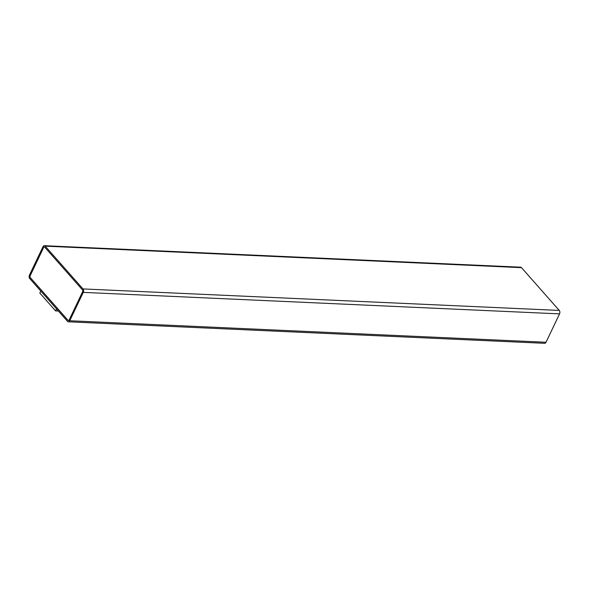 <?xml version="1.0" encoding="UTF-8"?>
<svg xmlns="http://www.w3.org/2000/svg" width="589" height="589" viewBox="0 0 589 589"><rect width="100%" height="100%" fill="white"/><g stroke="black" fill="none" stroke-linecap="round" stroke-linejoin="round"><path stroke-width="0.88" d="M67.514 321.351L29.744 278.575A2.481 1.583 92.6 0 1 29.45 275.122L42.982 246.739A2.481 1.583 92.6 0 1 44.359 245.694A2.481 1.583 92.6 0 1 45.213 246.143L82.983 288.927A2.481 1.583 92.6 0 1 83.277 292.38L69.745 320.755A2.481 1.583 92.6 0 1 68.368 321.808A2.481 1.583 92.6 0 1 67.514 321.351M58.399 311.036L55.58 310.904L39.838 293.079L40.788 291.084M55.58 310.904L56.529 308.908M44.359 245.694L520.632 267.192A2.481 1.583 92.6 0 1 521.486 267.649L559.255 310.425A2.481 1.583 92.6 0 1 559.55 313.878L546.018 342.261A2.481 1.583 92.6 0 1 544.641 343.306L68.368 321.808M43.615 247.454A1.237 0.795 92.6 0 1 44.3 246.931A1.237 0.795 92.6 0 1 44.727 247.152L82.504 289.935A1.237 0.795 92.6 0 1 82.644 291.665L69.112 320.041A1.237 0.795 92.6 0 1 68.427 320.563A1.237 0.795 92.6 0 1 68 320.342L30.223 277.559A1.237 0.795 92.6 0 1 30.083 275.829L43.66 247.454A1.237 0.795 92.6 0 1 44.322 246.931M68.449 320.563A1.237 0.795 92.6 0 1 68.044 320.342L30.275 277.559A1.237 0.795 92.6 0 1 30.127 275.836L43.66 247.454M45.213 246.143L521.486 267.649M82.983 288.927L559.255 310.425M83.277 292.38L559.55 313.878M69.745 320.755L546.018 342.261"/></g></svg>
